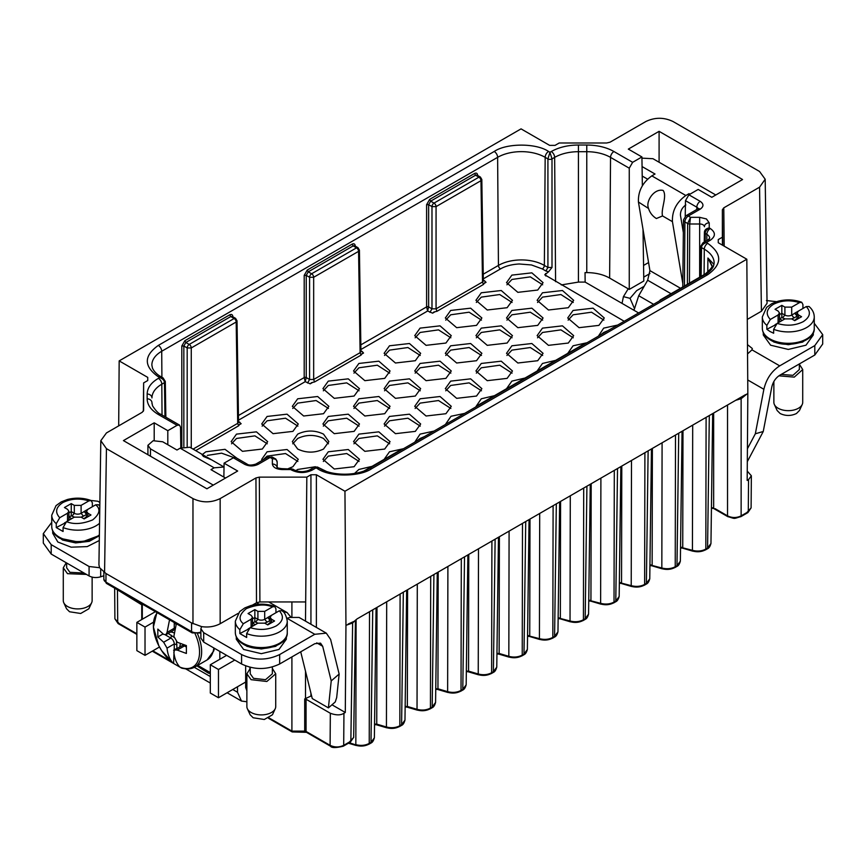 <?xml version="1.0" encoding="UTF-8"?>
<svg xmlns="http://www.w3.org/2000/svg" width="866" height="866" viewBox="0 0 866 866"><rect width="100%" height="100%" fill="white"/><g stroke="black" fill="none" stroke-linecap="round" stroke-linejoin="round"><path stroke-width="1.3" d="M773.652 329.307A25.969 14.993 180 0 0 806.657 327.532A25.969 14.993 180 0 0 814.257 316.934C814.148 312.875 812.395 309.4 808.996 306.477L806.257 306.564C811.226 311.987 810.23 317.01 803.258 321.643C795.237 325.67 786.523 326.244 777.127 323.386L773.652 329.307L773.652 333.237L769.939 331.462L766.854 329.307L766.854 325.389L770.329 319.457L778.09 314.975L778.09 322.823M176.339 623.758L173.85 636.348L177.249 642.236L186.385 645.592L186.385 653.451L177.249 650.095L174.694 649.933L173.85 652.055C174.467 658.366 176.469 663.378 179.857 667.091L173.059 663.161C169.671 659.437 167.668 654.425 167.041 648.125L163.642 642.236L157.829 636.965L157.829 629.106L163.642 634.388L165.904 634.713L167.041 632.429L169.541 619.829M174.098 650.539L173.59 663.421L173.059 663.161A32.648 18.846 60 0 1 161.693 650.723A32.648 18.846 60 0 1 158.727 645.581A32.648 18.846 60 0 1 157.341 612.792M66.65 562.987L66.65 567.793L69.886 572.307L84.045 573.032M250.242 667.329L250.242 673.791L253.478 678.316L265.537 679.691L272.357 673.791L272.357 666.982M781.186 374.426L792.964 375.324L799.35 369.544L799.35 363.936M608.062 330.606L603.71 332.457L600.495 334.969M617.675 325.053L603.678 328.127L598.363 336.203M598.915 325.378L604.273 317.984L593.037 308.177L573.076 310.45L567.728 317.984L579.062 327.673L598.915 325.378M603.862 320.128L591.51 312.204L573.108 314.791L568.139 320.139M568.312 307.711L573.671 300.318L562.445 290.511L542.473 292.784L537.126 300.318L548.459 310.006L568.312 307.711M573.26 302.461L560.908 294.537L542.506 297.125L537.537 302.472M537.721 290.045L543.069 282.652L531.843 272.844L511.882 275.117L506.523 282.652L517.857 292.34L537.721 290.045M542.657 284.795L530.317 276.871L511.914 279.458L506.935 284.806M575.013 349.171L571.441 351.228M587.083 342.72L573.076 345.794L567.728 353.371M568.312 343.044L573.671 335.651L562.445 325.843L542.473 328.127L537.126 335.651L548.459 345.339L568.312 343.044M573.26 337.794L560.908 329.87L542.506 332.457L537.537 337.805M537.721 325.378L543.069 317.984L531.843 308.177L511.882 310.45L506.523 317.984L517.857 327.673L537.721 325.378M542.657 320.128L530.317 312.204L511.914 314.791L506.935 320.139M507.119 307.711L512.466 300.318L501.241 290.511L481.28 292.784L475.932 300.318L487.255 310.006L507.119 307.711M512.066 302.461L499.714 294.537L481.312 297.125L476.332 302.472M544.422 366.827L540.839 368.894M555.615 360.364L542.473 363.46L537.126 371.038M537.721 360.711L543.069 353.317L531.843 343.51L511.882 345.794L506.523 353.317L517.857 363.006L537.721 360.711M542.657 355.461L530.317 347.537L511.914 350.124L506.935 355.471M507.119 343.044L512.466 335.651L501.241 325.843L481.28 328.127L475.932 335.651L487.255 345.339L507.119 343.044M512.066 337.794L499.714 329.87L481.312 332.457L476.332 337.805M476.517 325.378L481.875 317.984L470.639 308.177L450.677 310.45L445.33 317.984L456.663 327.673L476.517 325.378M481.464 320.128L469.112 312.204L450.71 314.791L445.741 320.139M513.83 384.493L510.247 386.561M525.023 378.031L511.882 381.127L506.523 388.704M507.119 378.377L512.466 370.984L501.241 361.176L481.28 363.46L475.932 370.984L487.255 380.672L507.119 378.377M512.066 373.127L499.714 365.203L481.312 367.79L476.332 373.138M476.517 360.711L481.875 353.317L470.639 343.51L450.677 345.794L445.33 353.317L456.663 363.006L476.517 360.711M481.464 355.461L469.112 347.537L450.71 350.124L445.741 355.471M445.925 343.044L451.273 335.651L440.047 325.843L420.075 328.127L414.727 335.651L426.061 345.339L445.925 343.044M450.861 337.794L438.51 329.87L420.118 332.457L415.139 337.805M483.228 402.16L479.645 404.227M494.421 395.697L481.28 398.793L475.943 406.598M476.517 396.043L481.875 388.65L470.639 378.843L450.677 381.127L445.33 388.65L456.663 398.338L476.517 396.043M481.464 390.793L469.112 382.869L450.71 385.457L445.741 390.804M445.925 378.377L451.273 370.984L440.047 361.176L420.075 363.46L414.727 370.984L426.061 380.672L445.925 378.377M450.861 373.127L438.51 365.203L420.118 367.79L415.139 373.138M415.323 360.711L420.67 353.317L409.445 343.51L389.483 345.794L384.125 353.317L395.459 363.006L415.323 360.711M420.259 355.461L407.918 347.537L389.516 350.124L384.536 355.471M464.685 413.385L451.024 416.265L445.362 424.535M455.072 418.938L447.495 423.301M445.925 413.71L451.273 406.316L440.047 396.509L420.075 398.793L414.727 406.316L426.061 416.005L445.925 413.71M450.861 408.46L438.51 400.536L420.118 403.123L415.139 408.471M415.323 396.043L420.67 388.65L409.445 378.843L389.483 381.127L384.125 388.65L395.459 398.338L415.323 396.043M420.259 390.793L407.918 382.869L389.516 385.457L384.536 390.804M384.72 378.377L390.068 370.984L378.843 361.176L358.881 363.46L353.534 370.984L364.857 380.672L384.72 378.377M389.668 373.127L377.316 365.203L358.914 367.79L353.945 373.138M424.47 436.594L420.118 438.456L416.892 440.967M434.082 431.051L420.075 434.126L414.76 442.201M415.323 431.376L420.67 423.983L409.445 414.175L389.483 416.459L384.125 423.983L395.459 433.671L415.323 431.376M420.259 426.126L407.918 418.202L389.516 420.789L384.536 426.137M384.72 413.71L390.068 406.316L378.843 396.509L358.881 398.793L353.534 406.316L364.857 416.005L384.72 413.71M389.668 408.46L377.316 400.536L358.914 403.123L353.945 408.471M354.118 396.043L359.477 388.65L348.251 378.843L328.279 381.127L322.931 388.65L334.265 398.338L354.118 396.043M359.065 390.793L346.714 382.869L328.311 385.457L323.343 390.804M391.432 455.159L387.849 457.226M403.48 448.718L389.483 451.792L384.136 459.37M384.72 449.043L390.068 441.649L378.843 431.842L358.881 434.126L353.534 441.649L364.857 451.338L384.72 449.043M389.668 443.793L377.316 435.869L358.914 438.456L353.945 443.803M354.118 431.376L359.477 423.983L348.251 414.175L328.279 416.459L322.931 423.983L334.265 433.671L354.118 431.376M359.065 426.126L346.714 418.202L328.311 420.789L323.343 426.137M323.527 413.71L328.874 406.316L317.649 396.509L297.688 398.793L292.329 406.316L303.663 416.005L323.527 413.71M328.463 408.46L316.112 400.536L297.72 403.123L292.74 408.471M372.023 466.363L358.881 469.459L354.54 473.442M354.118 466.709L359.477 459.316L348.251 449.508L328.279 451.792L322.931 459.316L334.265 469.004L354.118 466.709M359.065 461.459L346.714 453.535L328.311 456.122L323.343 461.47M328.463 443.793L323.494 438.456C314.899 434.429 306.315 434.429 297.72 438.456L292.74 443.803M297.688 434.126L292.329 441.649L297.688 449.043C306.293 453.124 314.91 453.124 323.527 449.043L328.874 441.649L323.527 434.126C314.91 430.034 306.293 430.034 297.688 434.126M292.925 431.376L298.272 423.983L287.047 414.175L267.085 416.459L261.727 423.983L273.061 433.671L292.925 431.376M297.861 426.126L285.52 418.202L267.118 420.789L262.138 426.137M325.984 471.223L317.746 467.207M315.419 466.742L297.688 469.459L295.858 470.682M307.441 470.866L303.057 471.656M288.248 468.658L292.925 466.709L298.272 459.316L287.047 449.508L267.085 451.792L261.727 459.316L261.878 460.593M297.861 461.459L285.52 453.535L267.118 456.122L262.831 460.041M262.322 449.043L267.67 441.649L256.444 431.842L236.483 434.126L231.135 441.649L242.458 451.338L262.322 449.043M267.269 443.793L254.918 435.869L236.515 438.456L231.547 443.803M236.992 458.276L225.008 449.324L205.881 451.792L202.785 454.174M233.809 457.584L221.599 453.167L207.31 455.397M99.817 506.09L98.41 504.737L95.671 504.813C100.846 508.937 99.85 513.96 92.662 519.903C82.378 524.049 73.664 524.623 66.541 521.635L63.066 527.567L63.066 531.497L56.268 527.567L56.268 523.649L59.743 517.716L67.505 513.224L67.505 521.083M246.658 633.566A25.969 14.993 180 0 0 273.429 634.442A25.969 14.993 180 0 0 287.263 621.193C286.3 615.618 284.546 612.143 282.002 610.736L279.274 610.811C284.243 616.235 283.236 621.268 276.265 625.902C268.244 629.928 259.529 630.502 250.133 627.633L246.658 633.566L246.658 637.495L239.86 633.566L239.86 629.647L243.335 623.715L251.108 619.222L251.108 627.081M86.459 574.418L67.505 573.682L63.283 567.793L66.238 562.748M63.283 567.793L63.283 600.582A14.43 8.324 0 0 0 63.77 602.725A14.43 8.324 0 0 0 67.505 606.471A14.43 8.324 0 0 0 81.447 608.625A14.43 8.324 0 0 0 91.644 602.725A14.43 8.324 0 0 0 92.132 600.582L92.132 577.113M272.357 668.455L275.724 673.791L266.825 681.488L251.108 679.68L246.875 673.791L250.242 668.455M246.875 673.791L246.875 706.58A14.43 8.324 0 0 0 247.362 708.724A14.43 8.324 0 0 0 251.108 712.469A14.43 8.324 0 0 0 265.05 714.623A14.43 8.324 0 0 0 275.236 708.724A14.43 8.324 0 0 0 275.724 706.58L275.724 673.791M799.35 364.196L802.717 369.544L794.284 377.121L778.848 375.833M773.868 381.495L773.868 402.333A14.43 8.324 0 0 0 774.356 404.476A14.43 8.324 0 0 0 778.09 408.222A14.43 8.324 0 0 0 792.033 410.376A14.43 8.324 0 0 0 802.23 404.476A14.43 8.324 0 0 0 802.717 402.333L802.717 369.544M63.77 602.725L66.552 608.776L69.551 611.764L80.7 613.485L88.852 608.776L91.644 602.725M247.362 708.724L250.155 714.775L253.143 717.762L264.303 719.494L272.454 714.775L275.236 708.724M774.356 404.476L777.138 410.516L780.136 413.515C785.57 416.091 791.015 416.091 796.449 413.515L799.448 410.516L802.23 404.476M483.25 274.197L498.437 265.418A32.464 18.749 0 0 1 544.357 265.418L547.918 267.475L547.918 158.911L545.169 157.331L544.357 265.418A2.89 1.667 -60 0 1 542.311 268.936L531.497 264.964L519.199 263.978C511.557 264.433 505.311 266.089 500.483 268.936L483.325 278.841M529.981 519.07L529.743 635.796L527.556 635.492M530.62 636.369L539.431 638.653C544.357 639.931 548.817 639.519 552.833 637.419L554.586 636.402L557.964 631.812L559.663 501.934M499.39 536.736L499.141 653.462L508.829 656.32C513.755 657.597 518.225 657.186 522.23 655.086L523.995 654.068L527.372 649.435L529.061 519.6M500.018 654.036L496.954 653.159M560.583 501.403L560.345 618.129L558.148 617.826M561.211 618.703L570.034 620.987C574.948 622.264 579.419 621.853 583.424 619.753L585.189 618.735L588.566 614.146L590.266 484.267M468.787 554.402L468.549 671.128L478.238 673.986C483.152 675.263 487.623 674.852 491.628 672.752L493.393 671.735L496.77 667.145L498.47 537.266M469.415 671.702L466.352 670.825M591.186 483.737L590.937 600.463L588.75 600.16M591.814 601.036L600.625 603.321C605.55 604.598 610.021 604.187 614.026 602.087L615.791 601.069L619.168 596.479L620.868 466.601M438.185 572.069L437.947 688.795L447.635 691.653C452.561 692.93 457.021 692.519 461.026 690.418L462.79 689.401L466.168 684.811L467.867 554.933M438.813 689.368L435.75 688.492M621.788 466.07L621.539 582.796L619.352 582.493M622.416 583.37L631.227 585.654C636.153 586.932 640.623 586.52 644.629 584.42L646.393 583.403L649.76 578.813L651.459 448.934M407.583 589.735L407.345 706.461L417.033 709.319C421.959 710.596 426.418 710.185 430.434 708.085L432.188 707.067L435.566 702.434M408.222 707.035L405.158 706.158M652.379 448.404L652.141 565.13L649.955 564.827M653.018 565.704L661.83 567.988C666.755 569.265 671.215 568.854 675.231 566.754L676.985 565.736L680.362 561.146L682.062 431.268M376.991 607.402L376.742 724.128L386.431 726.985C391.356 728.263 395.827 727.851 399.832 725.751L401.597 724.734L404.974 720.101L406.663 590.266M167.041 648.125L174.261 643.958L174.261 649.846L176.989 648.277L176.469 641.782M173.59 650.236L174.564 650.02M176.123 624.505L175.625 623.942M180.442 643.6L179.706 647.043M170.916 631.823L174.261 632.905M173.85 637.257L168.188 633.392M176.989 644.748L174.261 643.958A4.806 2.771 -120 0 0 170.862 638.069L171.544 635.319M165.374 634.897L170.862 638.069L163.642 642.236M165.904 634.713L173.265 630.459A4.806 2.771 -120 0 0 174.261 628.261L175.094 628.5M174.261 623.152L174.261 628.261L167.041 632.429M177.249 650.095L184.469 645.928L186.309 646.989M184.674 645.083L184.469 645.928A4.806 2.771 -120 0 0 182.055 645.69L174.694 649.933M176.188 624.267L173.59 622.167M377.619 724.701L374.556 723.824M163.046 633.944L157.829 636.965M195.142 633.901A32.648 18.846 60 0 1 199.548 652.087A32.648 18.846 60 0 1 179.857 667.091L180.388 667.35M682.982 430.738L682.744 547.464L680.546 547.16M219.823 659.275L219.823 651.416L213.523 647.779M683.61 548.037L692.432 550.321C697.347 551.599 701.817 551.187 705.822 549.087L707.587 548.07L710.964 543.48L712.664 413.602M356.099 619.645L355.839 744.652C360.754 745.929 365.225 745.518 369.23 743.418L370.994 742.411L374.372 737.81L376.071 607.932M196.853 665.857L208.392 673.142L210.308 673.434M782.139 320.485L779.497 318.612M779.497 314.661L781.836 313.308L784.899 315.083A4.806 2.771 0 0 0 791.697 315.083L794.079 317.919L797.088 316.177M779.79 318.699L781.836 317.519L781.836 305.352L775.038 309.281L778.09 311.046L779.497 313.005L778.09 314.975M781.836 317.519L784.932 318.872M255.145 624.743L252.515 622.87M252.515 618.919L254.842 617.566L257.906 619.331A4.806 2.771 0 0 0 264.704 619.331L267.085 622.167L270.095 620.435M252.807 622.957L254.842 621.777L254.842 609.61L248.044 613.529L251.108 615.304L252.515 617.263L251.108 619.222M254.842 621.777L257.938 623.13M71.553 518.745L68.912 516.872M68.912 512.921L71.25 511.568L74.303 513.332A4.806 2.771 0 0 0 81.101 513.332L83.482 516.168L86.503 514.436M69.204 516.959L71.25 515.779L71.25 503.611L64.441 507.53L67.505 509.305L68.912 511.265L67.505 513.224M71.25 515.779L74.346 517.132M778.794 322.412A4.806 2.771 0 0 0 779.497 320.972L779.497 313.005M770.329 319.457C765.36 314.033 766.367 309 773.338 304.367C781.359 300.34 790.063 299.766 799.459 302.635L791.697 307.116L784.899 307.116L781.836 305.352M791.654 318.872L794.079 317.919M797.088 318.536L794.447 320.485M777.127 323.386L784.899 318.894L791.697 318.894L794.75 320.658L801.559 316.74L798.495 314.975L797.088 313.005L798.495 311.046L806.257 306.564M251.8 626.67A4.806 2.771 0 0 0 252.515 625.22L252.515 617.263M243.335 623.715C238.161 619.591 239.168 614.568 246.345 608.625C256.628 604.479 265.342 603.905 272.476 606.893L264.704 611.374L257.906 611.374L254.842 609.61M264.66 623.13L267.085 622.167M270.095 622.784L267.464 624.743M250.133 627.633L257.906 623.152L264.704 623.152L267.767 624.916L274.565 620.987L271.502 619.222L270.095 617.263L271.502 615.304L279.274 610.811M68.208 520.672A4.806 2.771 0 0 0 68.912 519.221L68.912 511.265M59.743 517.716C54.775 512.282 55.77 507.26 62.742 502.626C70.763 498.6 79.477 498.026 88.873 500.894L81.101 505.376L74.303 505.376L71.25 503.611M81.068 517.132L83.482 516.168M86.503 516.785L83.861 518.745M66.541 521.635L74.303 517.154L81.101 517.154L84.164 518.918L90.962 514.989L87.91 513.224L86.503 511.265L87.91 509.305L95.671 504.813M201.616 454.055L189.784 447.224L180.171 448.177L176.978 450.017L162.7 441.779L153.141 440.729L147.924 445.308L150.457 448.848L213.285 485.112M225.506 478.043L210.979 469.653L214.173 467.813L224.023 467.001M682.809 283.572L672.438 221.664C671.984 211.012 676.454 202.298 685.829 195.499L689.022 193.659L689.953 194.201M689.022 193.659L689.022 194.742M715.792 194.991L652.986 158.716L641.944 158.142M642.063 166.553L655.021 174.023L651.827 175.874C642.453 182.661 637.982 191.386 638.437 202.027L648.537 208.468C649.911 212.787 652.531 216.143 656.396 218.535L662.533 215.937L672.438 221.664M642.215 176.058L647.552 179.132M776.326 323.949L775.124 324.642M797.088 316.09L794.75 313.308L791.697 315.083L791.697 307.116M797.088 314.553L794.75 313.308M766.854 329.307L775.46 324.837M249.332 628.207L248.141 628.9M270.095 620.348L267.767 617.566L264.704 619.331L264.704 611.374M270.095 618.8L267.767 617.566M239.86 633.566L248.466 629.084M65.74 522.209L64.539 522.902M86.503 514.35L84.164 511.568L81.101 513.332L81.101 505.376M86.503 512.802L84.164 511.568M56.268 527.567L64.874 523.086M223.612 466.763L211.856 459.976L203.391 456.425L201.551 454.055M648.342 207.753C645.733 201.161 654.241 188.149 663.15 190.455C667.415 196.225 660.661 209.377 662.533 215.937M683.35 232.564L680.47 215.385C680.286 211.131 682.072 207.634 685.829 204.917M799.459 302.635L801.71 302.266L802.934 304.551L802.934 308.48M794.75 313.2L798.474 311.056M272.476 606.893L274.717 606.525L275.94 608.809L275.94 612.738M267.767 617.458L271.48 615.315M88.873 500.894L91.114 500.526L92.348 502.81L92.348 506.74M84.164 511.46L87.877 509.316M155.404 611.667L136.86 622.373L136.86 650.637L145.023 655.346L145.023 627.081L153.499 622.189M145.023 655.346L159.474 646.999M136.86 622.373L145.023 627.081M210.308 664.763L218.459 669.483L218.459 697.747L210.308 693.038L210.308 664.763L226.621 655.346M653.592 304.312L638.718 295.717L647.66 280.238L649.922 270.625L638.437 202.027M713.66 413.028L713.66 507.855L711.581 507.812M314.769 634.291L326.309 633.154L299.106 617.447L289.861 617.447L287.025 618.27L314.769 634.291L279.664 654.555C266.966 660.585 254.279 660.585 241.582 654.555L203.694 632.689L200.88 628.759L201.616 626.616L191.57 622.935L191.57 631.574A7.209 4.168 0 0 0 200.88 632.007M237.501 686.749L237.501 692.248L241.484 701.049L246.875 701.763M234.783 660.054L218.459 669.483M246.875 690.797L245.663 687.539L245.663 682.04L218.459 697.747M245.663 665.911L245.663 682.04L246.875 681.239M638.718 295.717L633.988 310.288M200.88 633.046L192.165 632.894A2.89 1.667 -60 0 1 191.57 631.574L105.966 582.147A2.89 1.667 120 0 0 106.561 583.467L103.855 579.202A7.209 4.168 0 0 0 105.966 582.147L105.966 573.508L99.579 567.706L89.079 566.505L51.191 544.638L43.3 533.64L51.743 522.328M480.381 177.032L481.821 179.479L480.976 180.68L482.503 282.013L483.423 284.481L436.973 311.295L433.931 311.998L432.599 313.167L427.62 311.002L428.638 306.9L431.982 308.826L431.982 206.617L436.063 206.617L480.976 180.68A2.89 1.667 60 0 0 478.93 177.173A2.89 1.667 -60 0 1 480.381 177.032L477.025 175.094L475.564 175.224L478.93 177.173L434.018 203.099L430.651 201.161L429.633 199.397L474.546 173.471C476.354 172.659 477.382 173.232 477.631 175.224L477.642 175.441M187.186 446.38L187.186 347.948L191.267 347.948L236.18 322.011L237.706 423.344L238.626 425.812L195.662 450.623M181.806 447.354L181.806 346.021L184.837 340.728L229.75 314.802L230.767 316.555L234.134 318.504A2.89 1.667 -60 0 1 235.584 318.363L237.024 320.81L236.18 322.011A2.89 1.667 60 0 0 234.134 318.504L189.221 344.43A2.89 1.667 60 0 1 191.267 347.948L191.267 448.079M352.148 244.136L353.166 245.89L308.253 271.827L306.239 275.356L306.239 377.565A1.44 0.823 0 0 0 304.204 377.565L304.204 275.356L306.239 275.356L309.584 277.282L313.665 277.282L358.578 251.346L360.104 352.679L361.025 355.147L314.575 381.96L311.533 382.664L310.201 383.833L305.222 381.668L306.239 377.565L309.584 379.492L309.584 277.282A2.89 1.667 -60 0 1 311.619 273.764A2.89 1.667 60 0 1 313.665 277.282L313.665 379.492L360.104 352.679L360.938 351.499L359.422 250.144L358.578 251.346A2.89 1.667 60 0 0 356.532 247.838L311.619 273.764L308.253 271.827L307.235 270.062L352.148 244.136C353.956 243.324 354.984 243.898 355.233 245.89L355.244 246.106M360.916 351.715L362.15 351.477L363.536 353.036L362.237 353.393L361.025 355.147M483.315 281.049L484.549 280.811L486.032 282.316L484.635 282.727L483.423 284.481M238.54 421.45L241.138 423.701L239.839 424.059L238.626 425.812M103.855 575.76L100.683 576.81C96.472 578.023 92.597 577.73 89.079 575.933L51.191 554.056L51.191 544.638M555.582 281.656L554.651 157.385L551.999 158.911A2.89 1.635 180 0 1 547.918 158.911L549.953 152.275L551.999 158.911L551.999 267.475L547.918 267.475L545.883 270.993L548.492 271.859L544.746 274.803L624.213 321.275M551.999 267.475L548.492 271.859M181.806 346.021L183.841 346.021L185.854 342.492L184.837 340.728M183.841 446.64L183.841 346.021L187.186 347.948A2.89 1.667 -60 0 1 189.221 344.43L185.854 342.492L230.767 316.555L232.218 316.436M238.453 415.528L304.204 377.565L305.222 381.668L238.529 420.172M353.166 245.89L354.616 245.771L357.983 247.698A2.89 1.667 -60 0 0 356.532 247.838L353.166 245.89M360.851 344.863L426.602 306.9L426.602 204.69L428.638 204.69L428.638 306.9A1.44 0.823 0 0 0 426.602 306.9L427.62 311.002L360.927 349.507M436.973 311.295L436.063 308.826L436.063 206.617A2.89 1.667 -120 0 0 434.018 203.099A2.89 1.667 -60 0 0 431.982 206.617L428.638 204.69L430.651 201.161L475.564 175.224L474.546 173.471M241.138 423.701L239.785 424.481M363.536 353.036L362.183 353.815M312.269 382.631L310.201 383.833M486.032 282.316L484.581 283.15M434.667 311.966L432.599 313.167M713.995 264.455L707.901 258.014L711.668 265.581C713.075 266.263 710.921 269.055 705.238 273.992A2.89 1.667 60 0 1 706.201 273.916M707.771 272.249L707.901 258.014L712.945 267.302M811.745 335.294L802.576 342.124L788.287 344.711L774.009 342.124L764.851 335.294M747.315 461.643L763.249 431.495L771.79 386.994C773.035 381.83 775.665 377.922 779.714 375.281L814.809 355.017L822.7 344.019L822.7 334.601L814.809 345.588L779.714 365.863L751.969 349.842L752.327 348.533L747.466 344.603M746.925 512.51L751.103 507.877L747.888 512.607L740.744 516.731M715.013 508.623L727.537 515.865C732.073 518.052 736.609 518.052 741.134 515.865L748.289 511.741L748.538 479.677L751.352 475.77L747.239 471.082M349.485 741.967L353.664 737.442L355.439 620.229M331.462 746.102L330.098 745.312C334.633 747.488 339.158 747.488 343.694 745.334L342.341 746.102M241.582 654.555L241.582 663.984C254.279 670.003 266.966 670.003 279.664 663.984L314.769 643.709L320.539 643.146L322.682 646.285L331.223 680.914L328.409 707.879L312.258 698.559L300.719 651.817M291.907 656.915L291.907 731.12L292.697 731.575L269.11 717.957M304.702 731.575L304.702 698.927L306.066 699.252L306.066 731.445A1.927 1.115 120 0 0 306.467 732.322L330.498 746.2C331.602 747.997 335.867 747.997 343.293 746.2L350.449 742.065M282.846 611.504L287.122 612.587L290.846 617.079M241.582 663.984L203.694 642.107L200.88 638.101M284.752 639.552L275.583 646.382L261.305 648.97L247.016 646.382L237.858 639.552M99.373 535.74L89.295 541.326L75.613 542.917L62.569 540.027L54.255 533.553M622.026 303.381L623.433 296.637L628.218 288.8M634.237 308.004L630.047 298.348L623.433 296.637M644.152 286.3L636.662 290.63L630.047 298.348M43.3 533.64L43.3 543.069L51.191 554.056M136.86 634.399L118.112 623.574L114.929 618.844L119.075 623.477M115.384 588.566L142.305 605.161M638.621 312.962L585.145 282.089L578.423 282.089L561.265 284.936M585.145 282.089L585.037 272.606L586.769 272.606L586.769 151.702L578.423 151.702L578.423 282.089M229.75 314.802C231.558 313.99 232.586 314.564 232.835 316.555L232.846 316.783M304.204 275.356L307.235 270.062M426.602 204.69L429.633 199.397M643.741 277.12L649.976 273.515M766.421 300.534L776.921 301.736M814.257 323.289L822.7 334.601M751.969 349.842L747.542 353.923M763.292 332.706L763.292 334.99L770.61 345.198L788.298 349.431L805.975 345.198L813.293 334.99L813.293 332.706M685.233 216.24L685.471 200.641L688.903 194.807L698.191 189.438L711.798 197.296L742.573 179.522L659.091 131.329L628.326 149.104L641.923 156.952L642.356 185.768M747.737 379.968L763.877 389.289C766.323 378.929 771.606 371.124 779.714 365.863M763.877 389.289L755.336 433.779L747.412 448.761M763.249 431.495L755.336 433.779M735.71 400.298L741.123 398.717L747.834 393.294L746.828 259.226L344.949 491.249L316.382 474.752L316.382 627.417M331.981 704.794L345.296 712.48L345.956 625.306L352.624 623L355.125 620.521M345.296 712.48L343.943 713.259C340.717 715.381 336.181 715.381 330.336 713.259L306.066 699.252M326.309 633.154L330.606 639.433L339.147 674.062L336.69 697.531L335.25 701.958L328.409 707.879M339.147 674.062L331.223 680.914M252.331 605.172L256.498 602.768L255.946 477.945L259.345 477.123L259.897 601.957L291.907 601.957L291.907 616.765M142.305 619.222L142.305 604.111M304.702 698.927L311.565 695.777M316.382 474.752L310.937 474.752L306.824 477.123L305.503 621.138M305.503 671.193L305.503 698.927M236.299 636.965L236.299 639.249L243.627 649.457L261.305 653.678L278.982 649.457L286.31 639.249L286.31 636.965M52.707 530.966L52.707 533.25L57.849 542.019L71.174 547.182L87.195 546.608L99.298 540.525M99.871 502.421L97.826 501.241L90.984 500.472M643.016 229.371L643.795 281.017L629.257 289.406L629.257 168.188L632.635 162.321L613.94 151.528C606.514 147.307 597.453 145.142 586.769 145.033L578.423 145.033C567.999 145.087 558.949 147.252 551.252 151.528L549.953 152.275L548.568 151.474C536.335 143.009 506.458 143.009 494.226 151.474L158.316 345.415C143.659 355.872 143.659 366.329 158.316 376.786L163.1 377.922L165.309 381.451A2.89 1.667 179.1 0 1 164.464 382.653C164.324 380.347 162.743 378.659 159.701 377.587L158.413 378.334C151.106 382.62 147.35 387.849 147.155 394.019L147.155 398.836C147.242 404.855 150.998 410.083 158.413 414.533L177.097 425.314L179.511 425.087L180.529 427.263L180.832 447.819M641.923 156.952L632.635 162.321M629.257 289.406L609.632 278.073C603.266 274.5 595.646 272.682 586.769 272.606M177.097 425.314L167.809 430.683L154.202 422.825L123.427 440.599L206.909 488.792L237.674 471.017L224.078 463.169L223.872 477.09M167.809 444.723L167.809 430.683M224.078 463.169L233.365 457.811L235.769 457.562L247.081 464.089A4.806 2.771 120 0 0 244.677 464.328C249.191 466.438 253.695 466.438 258.209 464.328L270.116 457.465L272.368 458.731L275.496 458.958M277.174 462.13A2.89 1.678 179.4 0 1 277.174 462.152C277.033 459.9 275.431 458.753 272.368 458.731L272.368 464.014C272.974 467.348 276.167 469.188 281.948 469.545L290.705 469.545L291.214 468.679M291.734 470.141A4.806 2.771 120 0 1 294.137 469.902L292.708 469.069L290.705 469.545L291.734 470.141C298.521 473.301 305.297 473.301 312.074 470.141L316.047 467.846L314.585 467.055L317.486 467.055L316.047 467.846L317.432 468.647C329.665 477.112 359.542 477.112 371.774 468.647L707.684 274.706C722.341 264.249 722.341 253.792 707.684 243.335L706.299 242.534C703.084 243.866 701.492 245.554 701.536 247.6L701.103 276.373M710.261 240.25A4.806 2.771 60 0 0 707.858 240.012L702.932 242.848L706.299 242.534L710.261 240.25C715.749 236.331 715.749 232.424 710.261 228.505L709.232 227.91C706.483 229.609 705.162 231.449 705.27 233.441L705.184 241.56M704.318 242.058L704.415 232.261C704.567 229.966 706.169 228.516 709.232 227.91L709.232 222.854L706.429 218.946L699.652 217.323L690.505 217.323L689.704 223.991A2.89 1.645 -179.7 0 1 687.669 223.504L690.505 217.323L688.308 216.024L700.204 209.15C703.863 206.541 703.863 203.932 700.204 201.334L688.903 194.807M643.557 265.44L648.569 262.55M747.282 319.413L761.43 311.24L767.06 303.295L765.187 179.23L759.558 187.186L723.781 207.84L724.182 246.161M722.753 245.327L722.374 209.799L723.781 207.84M718.26 239.59L718.26 242.729L718.26 239.59L722.374 237.219L722.45 245.154M747.834 393.294L747.174 480.457L748.538 479.677M348.154 624.05L354.421 621.193L357.138 618.854L745.648 394.56M310.937 695.777L310.937 693.244M310.937 624.278L310.937 474.752M259.897 601.957L256.542 602.736L259.118 604.219M201.616 626.616C208.381 627.601 214.562 626.648 220.159 623.737L238.085 613.399M255.946 477.945L220.159 498.6C211.098 502.897 202.027 502.897 192.966 498.6L106.442 448.642L100.813 440.697L98.93 564.751L99.579 567.706M143.626 410.354L142.219 412.281L106.442 432.946L100.813 440.697M147.74 380.531L147.74 377.392L147.74 380.531L143.626 382.902L143.334 411.285M765.187 179.23L759.558 171.479L673.034 121.521C663.973 117.213 654.902 117.213 645.841 121.521L610.054 142.186L606.655 142.998L559.176 142.998L555.063 145.369L549.618 145.369L521.051 128.872L119.172 360.895L147.74 377.392M154.202 440.502L154.202 422.825M659.091 162.245L659.091 131.329M722.374 209.799L722.374 237.219M718.26 242.729L746.828 259.226M345.956 625.306L344.949 491.249M306.824 477.123L259.345 477.123M143.626 410.322L143.626 382.902M118.685 425.877L119.172 360.895M699.652 277.207L699.652 223.991A4.763 2.75 180 0 1 703.03 224.792A4.763 2.75 180 0 1 704.415 226.74A4.806 3.929 0 0 1 709.232 222.854M99.384 534.82A25.969 14.993 180 0 1 59.343 537.18A25.969 14.993 180 0 1 51.743 526.571C51.906 531.302 54.612 535.199 59.841 538.273L80.603 542.484L99.373 535.491M242.945 643.178A25.969 14.993 180 0 1 235.335 632.57C235.509 637.3 238.204 641.197 243.443 644.272C258.274 653.7 288.281 646.61 287.263 632.57A25.969 14.993 180 0 1 271.242 646.426A25.969 14.993 180 0 1 242.945 643.178M769.939 338.92A25.969 14.993 180 0 1 762.329 328.322C762.502 333.042 765.198 336.939 770.437 340.024C785.256 349.442 815.263 342.351 814.257 328.322A25.969 14.993 180 0 1 798.236 342.167A25.969 14.993 180 0 1 769.939 338.92M99.558 523.28A25.969 14.993 180 0 1 63.066 527.567M197.567 633.966A33.655 19.431 60 0 1 194.677 667.112L207.071 659.957A33.655 19.431 60 0 0 213.848 647.963M158.316 376.786A4.806 2.771 120 0 1 160.719 376.548C159.68 376.05 154.689 373.084 152.47 368.115L151.864 365.106A33.612 19.409 180 0 1 161.715 351.26L497.625 157.331L498.437 265.418A2.89 1.667 -120 0 0 500.483 268.936M539.691 513.462L539.431 638.653L540.308 639.216L539.431 638.653M553.103 505.722L552.833 637.419L551.469 638.199M522.631 654.848L523.995 654.068L525.727 521.527M556.318 503.86L554.586 636.402L553.233 637.181M520.867 655.865L522.23 655.086L522.501 523.389M508.829 656.32L509.706 656.883L508.829 656.32L509.089 531.129M570.293 495.796L570.034 620.987L570.9 621.55L570.034 620.987M583.706 488.056L583.424 619.753L582.071 620.532M492.029 672.514L493.393 671.735L495.125 539.193M586.921 486.194L585.189 618.735L583.825 619.515M490.275 673.532L491.628 672.752L491.91 541.055M478.238 673.986L479.104 674.549L478.238 673.986L478.497 548.795M600.896 478.129L600.625 603.321L601.502 603.883L600.625 603.321M614.308 470.39L614.026 602.087L612.673 602.866M461.426 690.18L462.79 689.401L464.522 556.86M617.523 468.528L615.791 601.069L614.427 601.848M459.673 691.198L461.026 690.418L461.307 558.722M447.635 691.653L448.501 692.215L447.635 691.653L447.895 566.461M631.487 460.463L631.227 585.654L632.104 586.217L631.227 585.654M644.899 452.723L644.629 584.42L643.265 585.2M430.835 707.847L432.188 707.067L433.92 574.526M648.125 450.861L646.393 583.403L645.029 584.182M429.071 708.864L430.434 708.085L430.705 576.388M417.033 709.319L417.91 709.882L417.033 709.319L417.293 584.128M662.089 442.797L661.83 567.988L662.707 568.551L661.83 567.988M675.502 435.057L675.231 566.754L673.867 567.533M400.233 725.513L401.597 724.734L403.329 592.192M678.717 433.195L676.985 565.736L675.632 566.516M398.468 726.531L399.832 725.751L400.103 594.054M386.431 726.985L387.308 727.548L386.431 726.985L386.691 601.794M171.338 631.574L171.544 632.18M692.692 425.13L692.432 550.321L693.298 550.884L692.432 550.321M706.104 417.39L705.822 549.087L704.469 549.867M369.63 743.18L370.994 742.411L372.726 609.859M210.308 672.622L197.719 665.359M780.472 319.089L779.497 319.056M784.899 307.116L784.899 315.083L782.518 317.919M709.319 415.528L707.587 548.07L706.223 548.849M367.877 744.197L369.23 743.418L369.511 611.721M253.478 623.347L252.515 623.314M257.906 611.374L257.906 619.331L255.524 622.167M69.886 517.348L68.912 517.316M74.303 505.376L74.303 513.332L71.921 516.168M796.114 319.089L797.088 319.056M798.495 318.504L798.495 314.975M269.12 623.347L270.095 623.314M271.502 622.762L271.502 619.222M85.528 517.348L86.503 517.316M87.91 516.764L87.91 513.224M150.457 456.198L150.457 448.848M706.818 240.607L706.862 234.361L705.27 233.441A2.89 1.656 -179.4 0 1 704.415 232.261L704.253 242.09M356.705 745.215L349.301 742.725M180.171 448.177L214.173 467.813M685.829 195.499L651.827 175.874M766.854 325.389A25.969 14.993 180 0 1 762.329 316.934L762.329 328.322M239.86 629.647A25.969 14.993 180 0 1 235.335 621.193L235.335 632.57M56.268 523.649A25.969 14.993 180 0 1 51.743 515.194L51.743 526.571M680.492 288.27L649.922 270.625M647.66 280.238L671.042 293.726M275.171 458.742L275.171 458.742C275.55 459.803 275.15 456.783 277.174 462.152A2.89 1.678 179.4 0 1 277.174 462.163L277.174 467.413M429.937 312.345L431.982 308.826L436.063 308.826L482.503 282.013L483.336 280.833L481.821 179.479M193.064 449.118L237.706 423.344L238.54 422.164L237.024 320.81M710.261 228.505A4.806 2.771 -60 0 0 706.862 234.361A9.58 5.532 180 0 1 709.665 238.302L707.858 240.012M689.444 283.106L689.704 223.991L699.652 223.991L699.652 217.323M245.663 687.539L246.875 688.243M237.501 692.248L232.748 689.498M210.308 676.541L194.32 667.318M314.575 381.96L313.665 379.492L309.584 379.492L307.538 383.01M401.608 449.8A2.89 1.667 -120 0 0 400.622 449.855L402.17 449.476M659.232 301.065L660.336 299.907A2.89 1.667 60 0 1 661.332 299.853M239.752 422.143L238.518 422.381M362.15 351.477L360.938 350.784M484.549 280.811L483.336 280.119M585.21 343.802A2.89 1.667 -120 0 0 584.214 343.856L585.773 343.477M477.729 405.851A2.89 1.667 -120 0 0 476.744 405.905L475.629 407.063M687.398 284.286L687.669 223.504L684.909 221.912A4.85 2.804 180 0 1 683.49 219.91L682.765 286.96M330.336 713.259L330.098 745.312L306.066 731.445A1.927 1.115 0 0 0 304.702 731.12L291.907 731.12M633.252 309.866L634.064 309.4M185.757 668.877L181.817 668.206A1.927 1.115 -60 0 1 181.492 667.794M100.683 569.482L100.683 576.81M545.602 273.526L545.818 276.016M542.311 268.936L545.883 270.993M164.973 416.698L164.464 382.653L161.812 384.19L162.039 414.998M704.09 274.641L704.285 249.191L701.536 247.6A2.89 1.667 -179.1 0 1 700.691 246.409A2.89 1.667 -179.1 0 1 700.691 246.399L702.932 242.848M684.421 285.996L684.909 221.912A4.806 2.771 -60 0 1 688.308 216.056M727.537 405.017L727.537 515.865M316.74 642.853L322.682 646.285M170.321 660.92L152.849 650.831M117.462 590.363L117.711 622.697L136.86 633.75M141.743 619.547L141.743 604.381M477.631 176.404L477.631 175.224M232.835 317.735L232.835 316.555M355.233 247.07L355.233 245.89M152.026 403.762L151.961 402.95M696.784 209.496L696.805 207.191A4.763 2.75 180 0 1 698.137 208.695M814.809 345.588L814.809 355.017M700.204 201.334A4.806 2.771 -60 0 0 696.805 207.191L685.471 200.641M741.134 398.717L741.134 515.865M352.635 623L350.849 741.199L343.694 745.334L343.943 713.259M305.503 601.957L291.907 601.957M279.664 663.984L279.664 654.555M203.694 642.107L203.694 632.689M89.079 566.505L89.079 575.933M92.348 505.885L93.095 506.307M586.769 145.033L586.769 151.702A33.612 19.409 180 0 1 610.541 157.385L609.632 278.073M613.94 151.528A4.806 2.771 -60 0 0 610.541 157.385L629.257 168.188M551.252 151.528A4.806 2.771 -120 0 1 554.651 157.385A33.612 19.409 180 0 1 578.423 151.702L578.423 145.033M494.226 151.474A4.806 2.771 -120 0 1 497.625 157.331A33.612 19.409 180 0 1 545.169 157.331A4.806 2.771 -60 0 1 548.568 151.474M158.316 345.415A4.806 2.771 -120 0 1 161.715 351.26L161.91 377.23M147.155 394.019A4.806 3.929 180 0 1 151.961 397.916A33.612 19.409 180 0 1 161.812 384.19A4.806 2.771 -120 0 0 158.413 378.334M158.413 414.533A4.806 2.771 120 0 1 160.816 414.294C158.543 413.623 155.793 410.809 152.557 405.851L151.961 402.852A33.612 19.409 180 0 1 151.961 402.733A4.806 3.929 180 0 0 147.155 398.836M707.684 243.335A4.806 2.771 -60 0 0 704.285 249.191A33.612 19.409 180 0 1 714.136 263.037L713.53 266.046C711.311 271.015 706.32 273.981 705.281 274.468A4.806 2.771 60 0 1 707.684 274.706M105.966 573.508L191.57 622.935M233.365 457.811L244.677 464.328M247.081 464.089C248.607 465.378 251.519 465.378 255.806 464.089A4.806 2.771 60 0 1 258.209 464.328M255.806 464.089L267.713 457.226A4.806 2.771 60 0 1 270.116 457.465M267.713 457.226L272.574 457.226A4.806 2.771 120 0 0 270.17 457.465M277.131 467.369A4.806 3.929 180 0 0 272.368 464.014M277.174 467.921L277.001 467.25C276.806 467.77 278.451 468.235 281.948 468.658L281.948 469.545M294.137 469.902C299.322 472.219 304.496 472.219 309.671 469.902A4.806 2.771 60 0 1 312.074 470.141M317.486 467.055L319.835 468.409A4.806 2.771 120 0 0 317.432 468.647M319.835 468.409C332.165 476.127 357.041 476.127 369.371 468.409A4.806 2.771 60 0 1 371.774 468.647M700.204 209.15A4.806 2.771 60 0 0 697.801 208.912L685.904 215.786A4.806 2.771 60 0 1 688.308 216.024M761.43 311.24L759.558 187.186M220.159 623.737L220.159 498.6M192.966 623.737L192.966 498.6M104.569 572.707L106.442 448.642M156.908 612.543L153.401 627.049L158.727 645.581L161.693 650.723L173.168 663.259M287.263 621.193L287.263 632.57M814.257 316.934L814.257 328.322M435.576 702.434L437.265 572.599M180.16 667.296C185.714 669.494 190.552 669.429 194.677 667.112M214.367 648.266L213.772 650.864L207.071 659.957M147.924 454.737L147.924 445.308M797.088 319.316L797.088 313.005M356.164 745.485L348.457 743.223M707.154 548.86C708.832 548.416 710.088 546.63 710.943 543.48M707.186 548.947L705.433 549.953M692.8 551.079C697.39 552.259 701.579 551.859 705.4 549.878M692.757 551.155L683.068 548.308M680.535 547.886L683.112 548.232M676.562 566.526C678.23 566.083 679.496 564.296 680.34 561.146M676.584 566.613L674.831 567.62M662.198 568.745C666.788 569.925 670.988 569.525 674.798 567.544M662.154 568.821L652.466 565.974M649.944 565.552L652.52 565.899M645.96 584.193C647.627 583.749 648.894 581.963 649.749 578.813M645.993 584.279L644.228 585.286M631.606 586.412C636.185 587.592 640.385 587.191 644.196 585.21M631.563 586.488L621.875 583.641M619.342 583.219L621.918 583.565M615.358 601.859C617.036 601.415 618.292 599.629 619.147 596.479M615.39 601.946L613.626 602.952M601.004 604.078C605.583 605.258 609.783 604.858 613.593 602.877M600.961 604.154L591.272 601.307M588.739 600.885L591.316 601.231M584.756 619.526C586.434 619.082 587.7 617.296 588.544 614.146M584.788 619.612L583.034 620.619M570.402 621.745C574.992 622.925 579.181 622.524 583.002 620.543M570.358 621.82L560.67 618.973M558.137 618.551L560.713 618.898M554.164 637.192C555.831 636.759 557.098 634.962 557.942 631.812M554.197 637.279L552.432 638.285M539.81 639.411C544.389 640.591 548.589 640.19 552.4 638.21M539.767 639.487L530.079 636.64M527.546 636.218L530.122 636.564M523.562 654.858C525.229 654.425 526.496 652.628 527.351 649.478M523.594 654.945L521.83 655.952M509.208 657.077C513.787 658.257 517.987 657.857 521.797 655.876M509.165 657.153L499.476 654.306M496.943 653.884L499.52 654.231M492.96 672.525C494.638 672.092 495.893 670.295 496.748 667.145M492.992 672.611L491.228 673.618M478.606 674.744C483.185 675.924 487.385 675.523 491.206 673.542M478.562 674.82L468.874 671.973M466.341 671.551L468.917 671.897M462.357 690.191C464.035 689.758 465.302 687.961 466.146 684.811M462.39 690.278L460.636 691.284M448.003 692.41C452.593 693.59 456.783 693.19 460.604 691.209M447.96 692.486L438.272 689.639M435.739 689.217L438.315 689.563M431.766 707.858C433.433 707.425 434.7 705.628 435.544 702.478M431.798 707.944L430.034 708.951M417.412 710.077C421.991 711.257 426.191 710.856 430.001 708.875M417.369 710.152L407.68 707.305M405.147 706.883L407.724 707.23M401.164 725.524C402.831 725.091 404.097 723.294 404.952 720.144M401.196 725.611L399.432 726.617M386.81 727.743C391.389 728.923 395.589 728.523 399.399 726.542M386.766 727.819L377.078 724.972M374.545 724.55L377.121 724.896M370.561 743.19C372.239 742.757 373.495 740.96 374.35 737.81M370.594 743.277L368.829 744.284M356.207 745.41C360.786 746.589 364.987 746.189 368.808 744.208M270.095 623.574L270.095 617.263M86.503 517.576L86.503 511.265M215.233 461.924L201.507 454.044M801.71 302.266C794.079 299.517 786.155 299.181 777.939 301.271L771.833 303.63L766.627 307.365L762.329 316.934M274.717 606.525C267.085 603.764 259.161 603.44 250.945 605.518L244.851 607.889L239.644 611.623L235.335 621.193M91.114 500.516C83.493 497.766 75.569 497.441 67.342 499.52L61.248 501.89L56.041 505.625L51.743 515.194M711.592 508.093L714.093 508.645M185.551 668.758L210.308 683.047M227.109 692.757L241.484 701.049M359.422 250.144L357.983 247.698M364.337 470.801L400.622 449.855M584.214 343.856L476.744 405.905M660.336 299.907L705.238 273.992M714.06 508.721L727.938 516.731M292.243 731.932L306.467 732.322M249.884 667.242L249.884 668.704M235.584 318.363L232.229 316.426M165.85 417.195L165.309 381.451M700.691 246.409L700.226 276.871M727.96 516.645C735.851 518.951 732.82 518.951 740.711 516.645M353.62 737.431L350.427 741.978M152.286 651.156L172.908 663.064M180.409 667.394L181.817 668.206M268.503 718.26L292.134 731.9M751.352 475.77L751.103 507.844M268.698 601.957L287.122 612.587M200.88 628.759L200.88 638.177M103.855 572.274L103.855 579.202M192.165 632.894L106.561 583.467M114.897 618.811L114.658 588.144M292.697 469.091L281.948 468.658M160.719 376.548L163.057 377.901M160.816 414.294L179.511 425.087M272.574 457.226L275.171 458.72M309.671 469.902L314.585 467.055M369.371 468.409L705.281 274.468M685.904 215.786L683.49 219.91M697.801 208.912L698.375 208.479L698.202 209.15"/></g></svg>
